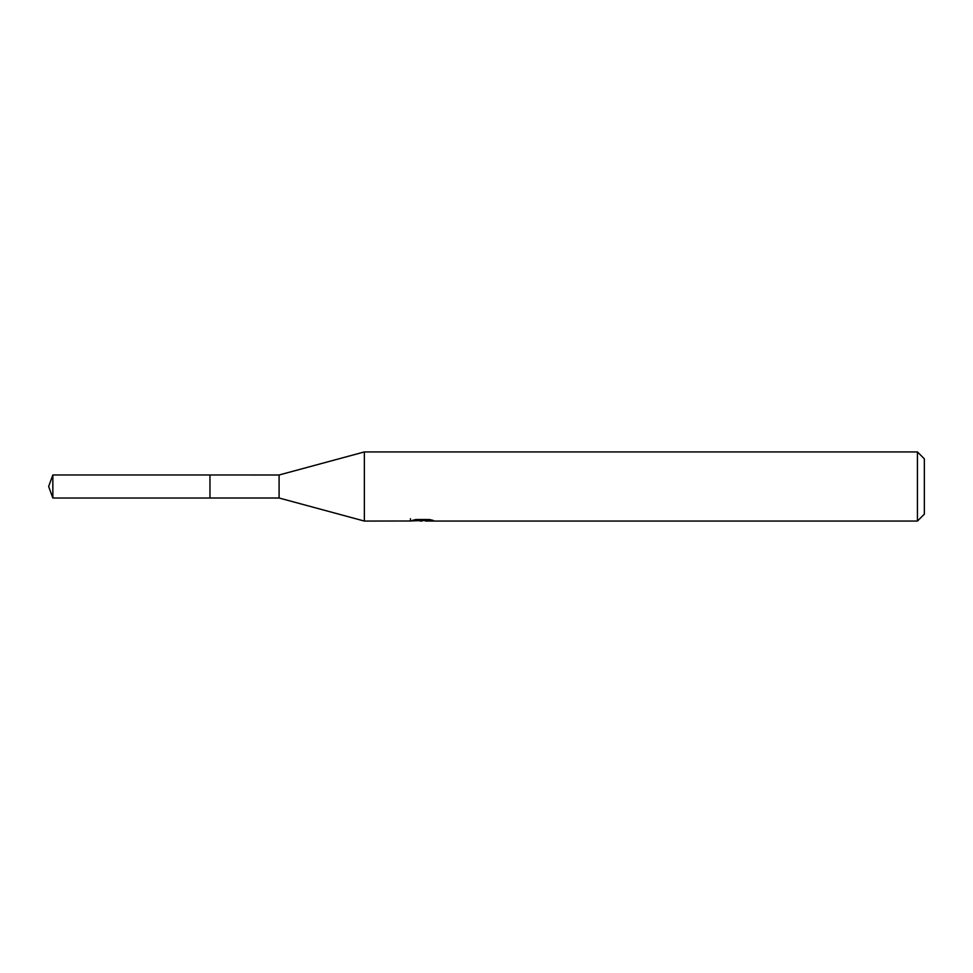 <?xml version="1.0" encoding="UTF-8"?>
<svg xmlns="http://www.w3.org/2000/svg" width="973" height="973" viewBox="0 0 973 973"><rect width="100%" height="100%" fill="white"/><g stroke="black" fill="none" stroke-linecap="round" stroke-linejoin="round"><path stroke-width="1.46" d="M410.46 520.993L364.364 521.066L279.093 498.006L209.961 498.006L209.961 474.982L279.093 474.994L364.364 451.934L917.442 451.934L924.35 458.842L924.35 514.158L917.442 521.066L425.639 521.066L425.505 519.509M279.093 498.006L279.093 474.994M364.364 521.066L364.364 451.934M425.505 520.519L417.952 520.725M421.978 521.066L420.336 521.066M917.442 521.066L917.442 451.934M410.448 518.682L410.448 520.993L423.352 520.409L412.309 520.409L415.909 519.509L429.543 519.509L433.496 520.519L425.505 521.042M423.352 519.509L423.352 520.409M52.846 474.982L48.65 486.5L52.846 498.018L52.846 474.982L209.961 474.982M52.846 498.018L209.961 498.018"/></g></svg>
